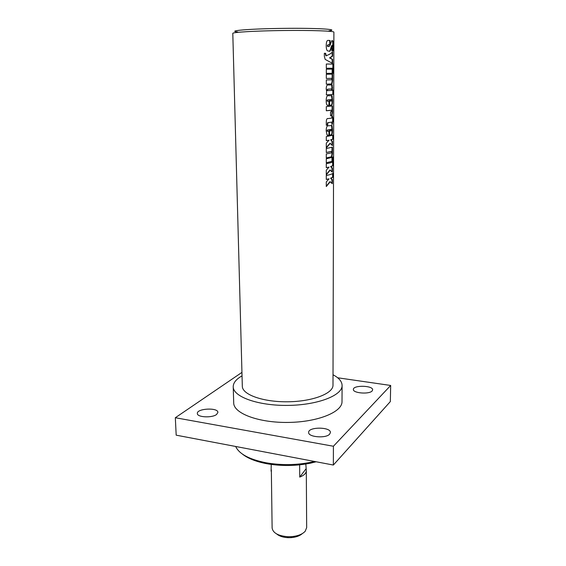 <?xml version="1.0" encoding="UTF-8"?>
<svg xmlns="http://www.w3.org/2000/svg" width="566" height="566" viewBox="0 0 566 566"><rect width="100%" height="100%" fill="white"/><g stroke="black" fill="none" stroke-linecap="round" stroke-linejoin="round"><path stroke-width="0.85" d="M216.594 414.453C212.109 418.147 196.961 417.347 197.336 413.47C196.699 408.404 218.172 407.322 217.896 412.416L216.594 414.453M329.624 434.179C325.867 438.643 308.046 437.129 308.647 432.431C308.152 426.686 330.877 426.778 330.41 432.523L329.624 434.179M372.124 390.965C369.166 394.537 352.788 393.172 353.382 389.436C353 384.972 373.128 385.396 372.654 389.861L372.124 390.965M333.409 446.249L333.36 465.04L390.335 401.577L390.674 385.46L333.409 446.249L175.326 417.729L241.944 372.393M333.36 465.04L176.182 435.169L175.326 417.729M337.669 377.777L390.674 385.46M242.036 375.874C236.178 379.163 233.242 382.8 233.22 386.776L233.708 402.914C233.546 413.3 258.393 422.859 288.101 422.434C317.809 422.13 342.416 411.97 342.005 401.591L342.097 385.446C341.984 381.47 338.956 377.911 333.02 374.763M314.54 461.46L311.25 462.21C296.181 465.202 281.076 465.386 265.935 462.762C249.181 459.351 239.093 453.925 235.675 446.475M242.319 386.26C242.177 394.587 263.07 402.143 287.853 401.782C312.637 401.535 333.332 393.469 332.992 385.149L333.89 32.149C334.322 30.981 311.137 30.168 283.318 30.514C255.492 30.847 232.329 32.227 232.796 33.38L242.319 386.26M330.296 181.679L326.285 186.554L326.292 181.891L329.044 178.828L326.292 179.472L326.292 175.495C329.808 174.788 332.051 174.052 333.02 173.288L333.013 177.193L330.954 178.233L332.32 179.62L332.313 183.667L329.928 181.665L326.285 186.179M330.318 170.033L326.292 174.837L326.292 170.147L329.058 167.126L326.292 167.706L326.292 163.694C329.829 163.065 332.079 162.407 333.049 161.727L333.041 165.654L330.969 166.595L332.348 168.052L332.341 172.128L329.943 170.019L326.292 174.47M333.049 160.864L332.553 161.154L332.56 157.199L333.063 156.924L333.049 160.864L332.553 160.935M332.362 161.246L326.292 162.817L326.299 158.798L332.369 157.284L332.362 161.246L326.292 162.739M331.846 156.697L326.299 157.985L326.299 153.952L331.584 152.813L331.789 152.063L331.598 151.426L326.299 152.551L326.299 148.504L332.391 147.16L332.405 153.598L331.846 156.697L326.299 157.914M330.36 143.269L326.299 147.903L326.299 143.127L329.087 140.219L326.299 140.651L326.306 136.576L333.112 135.147L333.105 139.144L331.018 139.83L332.405 141.465L332.398 145.604L329.985 143.262L326.299 147.549M331.683 105.057L329.554 105.304L329.561 99.765L327.891 99.892L327.481 100.635L327.884 101.307L329.341 101.187L329.341 105.326L327.127 105.177C326.518 104.59 326.207 103.097 326.2 100.691C326.228 97.458 326.808 95.803 327.94 95.725L332.065 95.682L332.518 100.118C332.539 103.316 332.263 104.965 331.683 105.057L329.554 105.262M328.103 40.384L330.091 40.504L330.084 44.806L328.089 44.7L327.933 46.391L329.171 46.504L330.219 44.997C331.308 41.587 331.931 40.151 332.101 40.688L332.971 41.07L333.353 46.271C333.374 49.483 333.162 51.06 332.702 51.018L331.839 50.954L331.846 46.695L332.766 46.787L332.794 45.358L332.334 45.287L331.619 46.801C330.685 50.211 329.95 51.69 329.412 51.237L327.396 50.813C326.632 50.098 326.242 48.365 326.228 45.634C326.271 42.082 326.893 40.335 328.103 40.384L327.919 40.391M332.582 59.345L332.575 63.427L325.16 59.38L324.353 56.282L324.346 53.289L325.627 53.31L326.228 55.808L329.943 54.053L332.603 52.001L332.589 56.211L329.943 57.873L332.582 59.345L332.185 59.345L332.178 63.088M333.268 68.245L326.327 68.267L326.327 64.008L333.282 64.078L333.268 68.245M332.553 73.283L326.327 73.396L326.327 69.151L332.56 69.109L332.553 73.283L326.327 73.389M333.261 73.269L332.744 73.276L332.758 69.109L333.268 69.109L333.261 73.269L332.744 73.276M331.994 83.917L326.32 84.171L326.32 79.955L331.726 79.771L331.931 79.049L331.74 78.327L326.32 78.49L326.327 74.259L332.553 74.132L332.56 80.867L331.994 83.917L326.32 84.157M333.211 94.331L326.32 94.904L326.61 91.359L326.2 88.933C326.257 86.57 326.716 85.268 327.58 85.013L332.214 84.942L332.412 90.334L333.218 90.227L333.211 94.331L326.32 94.883M331.931 115.62L330.537 115.853L330.544 111.757L331.662 111.587L331.782 110.243L326.313 110.773L326.313 106.627L332.483 105.962L332.497 112.549L331.931 115.62L330.537 115.789M327.7 125.1L326.306 125.263L326.306 122.666C326.235 119.525 326.886 118.16 328.259 118.57L331.874 118.039L331.874 116.228L332.461 116.101L332.454 117.912L333.07 117.735L333.063 121.775L332.447 121.959L332.44 124.145L331.86 124.294L331.867 122.1L328.273 122.666C327.863 122.525 327.672 123.331 327.7 125.1L326.306 125.213M331.626 134.715L329.511 135.147L329.518 129.706L327.863 129.947L327.466 130.704L327.863 131.333L329.306 131.121L329.299 135.182L327.077 135.147L326.193 130.831C326.221 127.654 326.794 125.992 327.912 125.85L332.023 125.489L332.454 129.748C332.475 132.897 332.2 134.552 331.626 134.715L329.511 135.076M332.631 173.557L332.624 177.186L330.579 178.226L331.938 179.613L331.931 183.207M329.044 178.828L326.292 179.38M331.938 179.613L332.32 179.62M330.579 178.226L330.954 178.233M332.624 177.186L333.013 177.193M332.659 161.961L332.652 165.654L330.594 166.581L331.966 168.045L331.959 171.647M329.058 167.126L326.292 167.621M331.966 168.045L332.348 168.052M330.594 166.581L330.969 166.595M332.652 165.654L333.041 165.654M332.666 157.15L332.659 160.864M331.987 157.447L331.98 161.239M332.009 147.302L332.016 153.591L331.464 156.69M331.273 151.419L326.299 152.48M331.881 151.186L332.263 151.193M332.001 151.143L332.384 151.143M332.716 135.316L332.709 139.137L330.643 139.823L332.016 141.458L332.009 145.066M329.087 140.219L326.299 140.587M332.016 141.458L332.405 141.465M330.643 139.823L331.018 139.83M332.709 139.137L333.105 139.144M331.329 99.552L330.112 99.68L330.105 101.081L330.487 101.081L331.683 100.953L331.817 99.623L330.487 99.68L330.487 101.081M330.112 99.68L330.487 99.68M331.443 95.456L332.129 100.118C332.15 103.316 331.874 104.965 331.301 105.057M328.973 101.222L328.966 105.326L327.615 105.446M329.561 99.765L327.53 99.892L327.127 100.635L327.82 101.307M328.966 105.326L329.341 105.326M327.841 40.405L329.709 40.519L329.702 44.778M332.638 45.23L331.938 45.294L331.223 46.815C330.346 50.006 329.674 51.485 329.221 51.23M331.846 46.737L332.376 46.794M331.931 40.724L332.567 41.07L332.95 46.278L332.44 50.997M328.054 44.7L327.389 45.591L327.565 46.398L328.839 46.511M329.709 40.519L330.091 40.504M331.223 46.815L331.619 46.801M331.938 45.294L332.313 45.287M332.2 52.39L332.192 56.218L329.561 57.881L332.185 59.345M324.346 53.303L325.28 53.317L325.896 55.815M329.561 57.881L329.943 57.873M332.192 56.218L332.589 56.211M326.327 64.015L332.879 64.085L332.872 68.245M332.879 64.085L333.282 64.078M326.327 69.151L332.164 69.116L332.157 73.29M332.164 69.116L332.56 69.109M332.758 69.116L332.858 73.269M332.872 69.116L333.268 69.109M332.157 74.146L332.171 80.874L331.605 83.917M331.74 78.327L326.32 78.483M332.03 78.306L332.419 78.299M332.15 78.299L332.546 78.292M331.351 88.961L327.509 89.195L327.148 89.944L327.834 90.645M327.509 89.944L327.87 90.645L331.733 90.39L331.726 88.961L327.87 89.195L327.148 89.944M332.822 90.284L332.808 94.338M331.704 84.815L332.016 90.334L332.412 90.334M332.093 106.026L332.101 112.549L331.542 115.62M331.322 110.186L326.313 110.738M331.959 110.066L332.355 110.066M332.079 110.045L332.475 110.045M331.867 122.1L327.912 122.659C327.502 122.518 327.318 123.324 327.346 125.093M332.674 117.855L332.666 121.775L332.058 121.959L331.86 124.195M332.072 116.186L332.065 117.912L332.454 117.912M332.051 124.145L332.44 124.145M332.058 121.959L332.447 121.959M332.666 121.775L333.063 121.775M331.308 129.303L330.063 129.543L330.063 130.923L330.438 130.923L331.626 130.675L331.761 129.366L330.438 129.55L330.438 130.923M330.063 129.543L330.438 129.55M331.464 125.291L332.065 129.748C332.086 132.89 331.81 134.545 331.244 134.708M328.938 131.178L328.931 135.175L327.509 135.401M329.518 129.706L327.509 129.939L327.113 130.689L327.735 131.333M328.931 135.175L329.299 135.182M328.924 30.875C340.399 29.39 317.059 27.946 283.29 28.378C249.521 28.774 226.216 30.79 237.727 31.986M242.382 454.059C247.788 458.41 255.917 461.623 266.756 463.71C281.359 466.243 295.919 466.066 310.451 463.172L316.189 461.771M233.22 386.776C233.05 396.702 258.018 405.836 287.896 405.405C317.774 405.107 342.515 395.365 342.097 385.446M276.689 533.964C279.25 536.144 283 537.382 287.931 537.672L291.087 537.636C296.011 537.219 299.732 535.896 302.237 533.653M305.831 464.028L306.305 470.778L306.666 527.597L305.237 531.205C302.463 534.276 297.836 536.094 291.363 536.667L287.634 536.71C278.125 535.846 272.946 532.953 272.119 528.014L271.34 469.801M306.305 470.778C306.206 473.296 304.02 475.405 299.739 477.096L299.64 464.856M271.241 464.431L271.086 471.209M305.866 469.03L299.739 477.096M332.016 153.591L332.405 153.598M331.216 151.419L331.598 151.426M331.301 99.552L331.69 99.552M332.129 100.118L332.518 100.118M327.127 100.635L327.481 100.635M327.53 99.892L327.891 99.892M332.362 46.794L332.766 46.787M332.95 46.278L333.353 46.271M332.249 40.766L332.652 40.752M328.796 46.511L329.171 46.504M327.721 46.469L328.082 46.454M327.389 45.591L327.756 45.577M325.875 55.815L326.228 55.808M332.171 80.874L332.56 80.867M331.336 88.961L331.726 88.961M327.509 89.195L327.87 89.195M332.157 87.758L332.546 87.758M332.101 112.549L332.497 112.549M331.287 110.186L331.676 110.186M327.912 122.659L328.273 122.666M331.244 129.303L331.626 129.303M332.065 129.748L332.454 129.748M327.113 130.689L327.466 130.704M327.509 129.939L327.863 129.947M331.676 95.682L332.065 95.682M327.282 101.222L327.636 101.222M332.567 41.07L332.971 41.07M327.565 46.398L327.933 46.391M327.304 90.567L327.664 90.567M331.825 84.942L332.214 84.942M331.634 125.482L332.023 125.489M327.254 131.248L327.608 131.262M310.451 463.172L311.25 462.21M266.756 463.71L265.935 462.762M291.087 537.636L291.363 536.667M287.931 537.672L287.634 536.71"/></g></svg>
